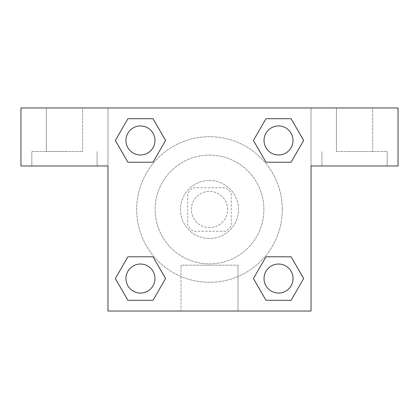 <?xml version="1.0" encoding="UTF-8"?>
<svg xmlns="http://www.w3.org/2000/svg" width="419" height="419" viewBox="0 0 419 419"><rect width="100%" height="100%" fill="white"/><g stroke="black" fill="none" stroke-linecap="round" stroke-linejoin="round"><path stroke-width="0.31" stroke-dasharray="2.1 1.57" d="M227.632 209.5A18.132 18.132 0 0 0 200.434 193.798A18.132 18.132 0 0 0 200.434 225.202A18.132 18.132 0 0 0 227.632 209.5A18.132 18.132 0 0 0 200.434 193.798A18.132 18.132 0 0 0 200.434 225.202A18.132 18.132 0 0 0 227.632 209.5M225.747 231.257L193.253 231.257A27.151 27.151 0 0 1 187.743 225.747L187.743 193.253A27.151 27.151 0 0 1 193.253 187.743L225.747 187.743A27.151 27.151 0 0 1 231.257 193.253L231.257 225.747A27.151 27.151 0 0 1 225.747 231.257L193.253 231.257A27.151 27.151 0 0 1 187.743 225.747L187.743 193.253A27.151 27.151 0 0 1 193.253 187.743L225.747 187.743A27.151 27.151 0 0 1 231.257 193.253L231.257 225.747A27.151 27.151 0 0 1 225.747 231.257M209.5 180.495A29.005 29.005 0 0 1 234.619 224.003A29.005 29.005 0 0 1 184.381 224.003A29.005 29.005 0 0 1 209.5 180.495A29.005 29.005 0 0 0 180.495 209.5A29.005 29.005 0 0 0 209.5 238.505A29.005 29.005 0 0 0 238.505 209.5A29.005 29.005 0 0 0 209.5 180.495M263.891 209.5A54.391 54.391 0 0 0 182.307 162.399A54.391 54.391 0 0 0 182.307 256.601A54.391 54.391 0 0 0 263.891 209.5A54.391 54.391 0 0 0 182.307 162.399A54.391 54.391 0 0 0 182.307 256.601A54.391 54.391 0 0 0 263.891 209.5M265.976 162.216L253.416 140.459L265.976 118.708L291.1 118.708L303.66 140.459L291.1 162.216L265.976 162.216L253.416 140.459L265.976 118.708L291.1 118.708L303.66 140.459L291.1 162.216L265.976 162.216L253.416 140.459L265.976 118.708L291.1 118.708L303.66 140.459L291.1 162.216L265.976 162.216L253.39 140.48M303.66 140.459L291.069 162.2L303.66 140.459M291.1 118.708L303.686 140.444M253.416 140.459L266.007 118.724L253.416 140.459M265.976 300.292L253.416 278.541L265.976 256.784L291.1 256.784L303.66 278.541L291.1 300.292L265.976 300.292L253.416 278.541L265.976 256.784L291.1 256.784L303.66 278.541L291.1 300.292L265.976 300.292L253.416 278.541L265.976 256.784L291.1 256.784L303.66 278.541L291.1 300.292L265.976 300.292L253.39 278.556M303.66 278.541L291.069 300.276L303.66 278.541M291.1 256.784L303.686 278.52M253.416 278.541L266.007 256.8L253.416 278.541M127.931 118.724L115.34 140.459L127.9 162.216L115.34 140.459L127.9 118.708L153.024 118.708L127.9 118.708L153.024 118.708L165.584 140.459L153.024 162.216L127.9 162.216L153.024 162.216L127.9 162.216L115.34 140.459L127.931 162.2M152.993 118.724L165.584 140.459L153.024 118.708L165.584 140.459L153.024 162.216L165.61 140.48M127.9 118.708L115.314 140.444M107.971 107.971L311.029 107.971L311.029 311.029L107.971 311.029L107.971 107.971L20.95 107.971L398.05 107.971L311.029 107.971L311.029 165.987L311.029 107.971L20.95 107.971L20.95 165.987L107.971 165.987L107.971 107.971L107.971 165.987L20.95 165.987L20.95 107.971L20.95 165.987L107.971 165.987L107.971 107.971M127.9 300.292L115.34 278.541L127.9 256.784L153.024 256.784L165.584 278.541L153.024 300.292L127.9 300.292L115.34 278.541L127.9 256.784L153.024 256.784L165.584 278.541L153.024 300.292L127.9 300.292L115.34 278.541L127.9 256.784L153.024 256.784L165.584 278.541L153.024 300.292L127.9 300.292L115.314 278.556M165.584 278.541L152.993 300.276L165.584 278.541M153.024 256.784L165.61 278.52M115.34 278.541L127.931 256.8L115.34 278.541M107.971 251.201L107.987 225.815L107.971 251.201M107.971 311.029L107.971 165.987L107.971 311.029L311.029 311.029L107.971 311.029M64.463 165.987L31.828 165.987L64.463 165.987M64.463 151.484L31.828 151.484L64.463 151.484M46.331 151.484L82.59 151.484L46.331 151.484L82.59 151.484L46.331 151.484L46.331 107.971L82.59 107.971L82.59 151.484L82.59 107.971L46.331 107.971L82.59 107.971L46.331 107.971L46.331 151.484M180.982 311.029L238.018 311.029L180.982 311.029L180.982 265.196L238.018 265.196L180.982 265.196L238.018 265.196L180.982 265.196L180.982 311.029L238.018 311.029L180.982 311.029M311.029 225.815L311.013 251.201L311.029 225.815M311.029 165.987L311.029 311.029L311.029 165.987L398.05 165.987L311.029 165.987L311.029 107.971L311.029 165.987L398.05 165.987L398.05 107.971L311.029 107.971L311.029 165.987M354.537 165.987L387.172 165.987L354.537 165.987M354.537 151.484L387.172 151.484L354.537 151.484M336.41 151.484L372.669 151.484L336.41 151.484L372.669 151.484L336.41 151.484L336.41 107.971L372.669 107.971L372.669 151.484L372.669 107.971L336.41 107.971L372.669 107.971L336.41 107.971L336.41 151.484M398.05 165.987L398.05 107.971L398.05 165.987M209.5 107.971L196.81 107.971L209.5 107.971M209.5 107.987L222.19 107.987L209.5 107.987M154.967 140.459A14.503 14.503 0 0 0 133.211 127.9A14.503 14.503 0 0 0 133.211 153.024A14.503 14.503 0 0 0 154.967 140.459A14.503 14.503 0 0 0 133.211 127.9A14.503 14.503 0 0 0 133.211 153.024A14.503 14.503 0 0 0 154.967 140.459A14.503 14.503 0 0 0 133.211 127.9A14.503 14.503 0 0 0 133.211 153.024A14.503 14.503 0 0 0 154.967 140.459A14.503 14.503 0 0 0 133.211 127.9A14.503 14.503 0 0 0 133.211 153.024A14.503 14.503 0 0 0 154.967 140.459A14.503 14.503 0 0 0 133.211 127.9A14.503 14.503 0 0 0 133.211 153.024A14.503 14.503 0 0 0 154.967 140.459M293.043 140.459A14.503 14.503 0 0 0 271.287 127.9A14.503 14.503 0 0 0 271.287 153.024A14.503 14.503 0 0 0 293.043 140.459A14.503 14.503 0 0 0 271.287 127.9A14.503 14.503 0 0 0 271.287 153.024A14.503 14.503 0 0 0 293.043 140.459A14.503 14.503 0 0 0 271.287 127.9A14.503 14.503 0 0 0 271.287 153.024A14.503 14.503 0 0 0 293.043 140.459A14.503 14.503 0 0 0 271.287 127.9A14.503 14.503 0 0 0 271.287 153.024A14.503 14.503 0 0 0 293.043 140.459A14.503 14.503 0 0 0 271.287 127.9A14.503 14.503 0 0 0 271.287 153.024A14.503 14.503 0 0 0 293.043 140.459M154.967 278.541A14.503 14.503 0 0 0 133.211 265.976A14.503 14.503 0 0 0 133.211 291.1A14.503 14.503 0 0 0 154.967 278.541A14.503 14.503 0 0 0 133.211 265.976A14.503 14.503 0 0 0 133.211 291.1A14.503 14.503 0 0 0 154.967 278.541A14.503 14.503 0 0 0 133.211 265.976A14.503 14.503 0 0 0 133.211 291.1A14.503 14.503 0 0 0 154.967 278.541A14.503 14.503 0 0 0 133.211 265.976A14.503 14.503 0 0 0 133.211 291.1A14.503 14.503 0 0 0 154.967 278.541A14.503 14.503 0 0 0 133.211 265.976A14.503 14.503 0 0 0 133.211 291.1A14.503 14.503 0 0 0 154.967 278.541M293.043 278.541A14.503 14.503 0 0 0 271.287 265.976A14.503 14.503 0 0 0 271.287 291.1A14.503 14.503 0 0 0 293.043 278.541A14.503 14.503 0 0 1 278.541 293.043A14.503 14.503 0 0 1 264.033 278.541A14.503 14.503 0 0 1 278.541 264.033A14.503 14.503 0 0 1 293.043 278.541A14.503 14.503 0 0 0 271.287 265.976A14.503 14.503 0 0 0 271.287 291.1A14.503 14.503 0 0 0 293.043 278.541A14.503 14.503 0 0 0 271.287 265.976A14.503 14.503 0 0 0 271.287 291.1A14.503 14.503 0 0 0 293.043 278.541A14.503 14.503 0 0 0 271.287 265.976A14.503 14.503 0 0 0 271.287 291.1A14.503 14.503 0 0 0 293.043 278.541M282.312 209.5A72.812 72.812 0 0 0 173.094 146.446A72.812 72.812 0 0 0 173.094 272.554A72.812 72.812 0 0 0 282.312 209.5A72.812 72.812 0 0 0 173.094 146.446A72.812 72.812 0 0 0 173.094 272.554A72.812 72.812 0 0 0 282.312 209.5M222.19 107.971L196.81 107.987L222.19 107.971M153.024 162.216L165.584 140.459L152.993 162.2M97.093 165.987L97.093 151.484L97.093 165.987M31.828 165.987L31.828 151.484L31.828 165.987M238.018 311.029L238.018 265.196L238.018 311.029M387.172 165.987L387.172 151.484L387.172 165.987M321.907 165.987L321.907 151.484L321.907 165.987"/><path stroke-width="0.63" d="M398.05 107.971L20.95 107.971L20.95 165.987L107.971 165.987L107.971 311.029L311.029 311.029L311.029 165.987L398.05 165.987L398.05 107.971M127.9 162.216L153.024 162.216L127.9 162.216L115.34 140.459L127.9 118.708L153.024 118.708L165.584 140.459L153.024 162.216L127.9 162.216L115.314 140.48M153.024 118.708L127.9 118.708L153.024 118.708L165.61 140.444M153.024 256.784L127.9 256.784L153.024 256.784L165.584 278.541L153.024 300.292L127.9 300.292L115.34 278.541L127.9 256.784L153.024 256.784L165.61 278.52M127.9 300.292L153.024 300.292L127.9 300.292L115.314 278.556M291.1 256.784L265.976 256.784L291.1 256.784L303.66 278.541L291.1 300.292L265.976 300.292L253.416 278.541L265.976 256.784L291.1 256.784L303.686 278.52M265.976 300.292L291.1 300.292L265.976 300.292L253.39 278.556M265.976 162.216L291.1 162.216L265.976 162.216L253.416 140.459L265.976 118.708L291.1 118.708L303.66 140.459L291.1 162.216L265.976 162.216L253.39 140.48M291.1 118.708L265.976 118.708L291.1 118.708L303.686 140.444M293.043 278.541A14.503 14.503 0 0 0 271.287 265.976A14.503 14.503 0 0 0 271.287 291.1A14.503 14.503 0 0 0 293.043 278.541M154.967 278.541A14.503 14.503 0 0 0 133.211 265.976A14.503 14.503 0 0 0 133.211 291.1A14.503 14.503 0 0 0 154.967 278.541M293.043 140.459A14.503 14.503 0 0 0 271.287 127.9A14.503 14.503 0 0 0 271.287 153.024A14.503 14.503 0 0 0 293.043 140.459M154.967 140.459A14.503 14.503 0 0 0 133.211 127.9A14.503 14.503 0 0 0 133.211 153.024A14.503 14.503 0 0 0 154.967 140.459"/></g></svg>
